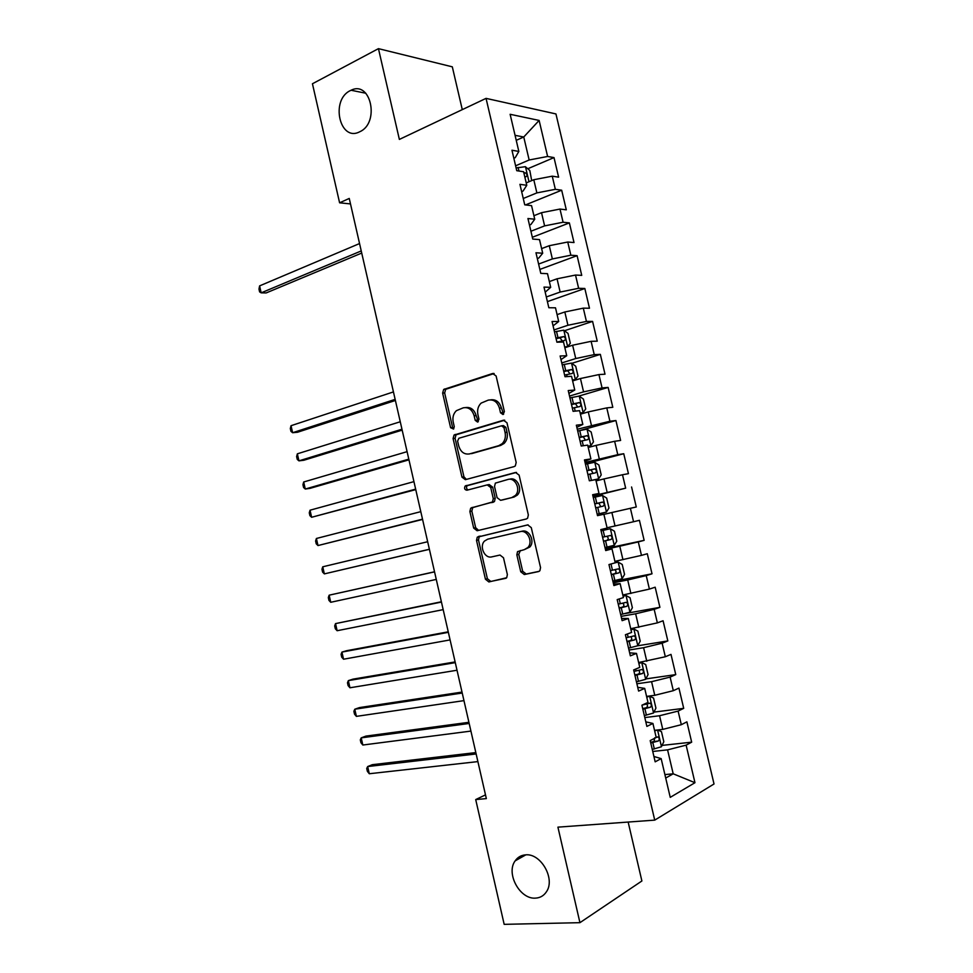 <?xml version="1.0" encoding="UTF-8"?>
<svg xmlns="http://www.w3.org/2000/svg" width="973" height="973" viewBox="0 0 973 973"><rect width="100%" height="100%" fill="white"/><g stroke="black" fill="none" stroke-linecap="round" stroke-linejoin="round"><path stroke-width="1.46" d="M502.98 414.534L504.379 411.603L496.108 375.967L492.593 373.51L443.676 389.455L442.63 393.092L450.596 427.706L453.588 429.081L454.257 426.612L453.223 422.112C452.336 417.405 453.394 413.598 456.398 410.667L463.197 407.845C468.5 406.896 472.148 409.536 474.155 415.787L475.213 420.336L477.621 422.087L478.971 419.205L477.925 414.656C477.025 409.949 478.096 406.094 481.124 403.114L488.191 400.146C493.639 399.149 497.398 401.825 499.441 408.149L500.511 412.759L502.98 414.534M525.554 854.866C521.139 855.206 517.672 857.201 515.143 860.874C505.717 873.365 519.837 899.502 535.466 898.128C540.161 897.884 543.834 895.744 546.461 891.73C555.595 878.85 540.793 853.005 525.554 854.866M350.316 90.611C330.09 99.988 339.808 142.52 359.755 131.756L359.815 131.72C379.993 122.951 370.932 80.127 351.071 90.246L350.316 90.611M520.75 571.771L524.313 574.544L538.507 571.577L539.893 570.737L540.55 567.587L531.282 527.621L527.682 524.897L477.269 537.157L476.515 540.404L485.442 579.215L488.884 581.951L506.702 577.731L507.371 574.593L503.491 557.772L500 555.048L491.791 556.872C484.7 558.891 478.971 546.315 484.554 541.024L487.716 539.176L520.166 531.635C527.366 529.482 533.423 541.925 527.865 547.519L524.338 549.636L517.539 551.63L516.833 554.829L520.75 571.771L522.671 571.26L526.223 574.034L539.188 571.321M485.491 794.88L475.712 799.575L486.342 798.602L349.246 198.443L339.601 202.81L350.499 203.929M475.712 799.575L504.172 924.35L579.932 922.672L641.888 880.979L628.157 822.051M462.284 109.621L452.311 66.833L378.448 48.65L399.368 139.419L486.05 98.37L654.732 820.13L557.918 827.147L579.932 922.672M378.448 48.65L312.442 83.763L339.601 202.81M514.17 466.59L515.325 465.909L516.177 462.467L506.969 422.769L503.418 420.227L454.038 435.04L453.09 438.555L461.956 477.123L465.349 479.677L514.17 466.59M519.108 475.104L528.339 514.936L527.597 518.232L526.32 518.986L477.098 530.735L473.681 528.084L469.874 511.518L470.677 508.198L492.484 501.971L493.287 498.626L490.72 487.497L487.242 484.895L466.931 490.222C464.62 489.808 464.024 488.422 465.155 486.05L515.532 472.477L519.108 475.104M486.05 98.37L555.948 113.938L714.024 783.983L654.732 820.13M527.767 168.755L554.002 157.59L547.617 156.471L539.127 120.433L510.132 114.291L518.84 151.435L511.956 150.231L516.748 170.689L523.596 171.747L526.782 185.296L519.935 184.335L524.739 204.829L531.55 205.644L534.736 219.229L527.938 218.511L532.754 239.054L539.516 239.626L542.703 253.235L535.965 252.761L540.781 273.352L547.495 273.681L550.694 287.327L544.004 287.096L548.833 307.736L555.498 307.809L558.697 321.491L552.056 321.504L556.909 342.192L563.513 342.022L566.724 355.729L560.132 355.996L564.997 376.721L571.552 376.308L574.763 390.039L568.232 390.562L573.097 411.336L579.604 410.667L582.827 424.435L576.344 425.201L581.222 446.023L587.68 445.111L590.903 458.903L584.469 459.925L589.358 480.796L595.768 479.628L599.003 493.457L592.63 494.722L597.519 515.641L603.868 514.231L607.128 528.084L600.791 529.604L605.705 550.572L612.005 548.894L615.252 562.795L608.976 564.571L613.902 585.576L620.142 583.654L623.413 597.58L617.186 599.611L622.112 620.665L628.315 618.487L631.586 632.438L625.408 634.724L630.346 655.838L636.488 653.394L639.772 667.381L633.654 669.935L638.604 691.085L644.698 688.385L647.982 702.409L641.912 705.206L646.875 726.417L652.919 723.45L656.203 737.51L650.195 740.575L655.17 761.835L661.154 758.612L653.917 756.483M554.002 157.59L558.611 177.159L552.25 176.174L555.34 189.321L536.877 192.897L523.255 198.492M525.493 204.926L561.676 190.209L555.34 189.321M561.676 190.209L566.298 209.815L559.986 209.061L563.087 222.233L544.612 225.882L530.93 231.246M532.34 237.266L569.375 222.902L563.087 222.233M569.375 222.902L574.009 242.557L567.745 242.022L570.847 255.218L552.372 258.94L538.604 264.06M539.857 269.412L577.098 255.668L570.847 255.218M577.098 255.668L581.732 275.359L575.517 275.055L578.631 288.288L560.144 292.058L546.315 296.96M547.41 301.618L584.834 288.495L578.631 288.288M584.834 288.495L589.48 308.234L583.301 308.149L586.427 321.418L567.94 325.262L554.026 329.92M564.462 330.747L592.581 321.394L586.427 321.418M592.581 321.394L597.24 341.17L591.11 341.328L594.235 354.622L575.748 358.538L561.762 362.953M571.783 363.343L600.341 354.367L594.235 354.622M600.341 354.367L605.011 374.191L598.93 374.581L602.068 387.899L583.569 391.876L569.521 396.06M578.68 396.133L608.125 387.424L602.068 387.899M608.125 387.424L612.808 407.286L606.775 407.894L609.913 421.248L577.293 429.239M580.589 430.358L615.921 420.531L609.913 421.248M615.921 420.531L620.616 440.441L614.632 441.292L617.782 454.671L585.077 462.491M585.357 463.695L623.742 453.722L617.782 454.671M623.742 453.722L628.436 473.669L622.501 474.751L625.663 488.166L592.873 495.804M592.995 496.327L625.663 488.166M631.574 486.986L636.281 506.982L630.395 508.295L633.557 521.735L607.055 527.78M605.255 548.663L644.138 540.356L639.419 520.324L633.557 521.735M644.138 540.356L638.3 541.912L641.475 555.376L614.924 561.36M612.941 581.465L652.019 573.802L647.288 553.734L641.475 555.376M652.019 573.802L646.23 575.59L649.405 589.091L622.805 595.014M625.104 613.549L659.913 607.334L655.17 587.206L649.405 589.091M659.913 607.334L654.172 609.353L657.359 622.878L630.711 628.728M637.57 645.804L667.831 640.927L663.075 620.762L657.359 622.878M667.831 640.927L662.139 643.189L665.325 656.751L638.641 662.528M645.829 678.911L675.761 674.605L670.993 654.391L665.325 656.751M675.761 674.605L670.117 677.099L673.316 690.684L654.768 695.294L646.571 696.4M653.941 712.114L683.703 708.344L678.935 688.093L673.316 690.684M683.703 708.344L678.108 711.093L681.319 724.703L662.771 729.385L654.537 730.346M662.054 745.403L691.669 742.168L686.889 721.857L681.319 724.703M691.669 742.168L686.123 745.148L694.965 782.706L670.239 797.361L661.154 758.612M645.817 721.857L652.919 723.45M664.9 774.593L673.194 773.803L667.575 749.867L652.749 751.46M686.123 745.148L667.575 749.867M694.965 782.706L673.194 773.803L665.714 778.047M637.716 687.315L644.698 688.385M662.771 729.385L659.572 715.739L644.807 717.575M678.108 711.093L659.572 715.739M629.653 652.847L636.488 653.394M654.768 695.294L651.582 681.684L636.889 683.776M670.117 677.099L651.582 681.684M621.601 618.451L628.315 618.487M646.79 661.287L643.603 647.702L628.996 650.037M662.139 643.189L643.603 647.702M613.562 584.141L620.142 583.654M638.823 627.354L635.649 613.793L621.115 616.371M654.172 609.353L635.649 613.793M605.547 549.903L612.005 548.894M630.881 593.494L627.707 579.969L613.245 582.791M646.23 575.59L627.707 579.969M622.951 559.706L619.789 546.206L605.401 549.283M638.3 541.912L619.789 546.206M592.752 495.281L599.003 493.457M615.045 525.992L611.883 512.528L603.905 514.376M630.395 508.295L611.883 512.528M584.785 461.251L590.903 458.903M607.152 492.35L603.99 478.923L596.06 480.893M622.501 474.751L603.99 478.923M576.831 427.281L582.827 424.435M599.271 458.782L596.121 445.379L588.239 447.495M614.632 441.292L596.121 445.379M568.901 393.396L574.763 390.039M591.414 425.298L588.276 411.92L580.419 414.17M606.775 407.894L588.276 411.92M560.983 359.584L566.724 355.729M583.569 391.876L580.443 378.533L572.623 380.917M598.93 374.581L580.443 378.533M553.078 325.846L558.697 321.491M575.748 358.538L572.623 345.22L564.851 347.726M591.11 341.328L572.623 345.22M545.196 292.18L550.694 287.327M567.94 325.262L564.827 311.98L557.091 314.62M583.301 308.149L564.827 311.98M537.327 258.587L538.762 258.052L542.703 253.235M560.144 292.058L557.043 278.801L549.344 281.586M575.517 275.055L557.043 278.801M529.482 225.079L530.917 224.508L534.736 219.229M552.372 258.94L549.271 245.707L541.62 248.614M567.745 242.022L549.271 245.707M521.65 191.632L523.073 191.049L526.782 185.296M544.612 225.882L541.523 212.686L533.909 215.714M559.986 209.061L541.523 212.686M513.841 158.271L515.252 157.65L518.84 151.435M536.877 192.897L533.788 179.725L526.211 182.9M552.25 176.174L533.788 179.725M516.237 140.331L523.754 136.998L515.07 135.332M547.617 156.471L529.154 159.986L515.605 165.811M529.154 159.986L523.754 136.998L539.127 120.433M503.625 414.182L501.399 407.979C499.526 401.971 495.987 399.258 490.793 399.818M465.702 407.541C470.798 406.945 474.277 409.633 476.15 415.605L478.29 421.71M494.138 373.535L445.695 389.309L444.649 392.946L452.603 427.5L453.637 429.032M504.732 420.214L456.033 434.809L455.084 438.324L463.951 476.806L466.371 479.409M503.941 427.597L501.472 425.809L458.903 438.251L457.59 441.073L458.684 445.816C460.643 452.019 464.267 454.719 469.558 453.904L498.735 445.683L502.165 443.688C504.975 440.72 505.948 436.986 505.072 432.462L503.941 427.597L505.899 427.378L503.43 425.602L502.044 425.748M505.899 427.378L507.03 432.231C507.894 436.743 506.933 440.477 504.123 443.433L500.694 445.427L471.54 453.649M487.655 484.822L489.2 484.566L492.679 487.169L495.233 498.273L494.442 501.606L473.742 507.201L472.647 507.821L471.844 511.141L475.651 527.67L478.582 530.382M516.505 472.416L467.125 485.722C466.043 487.534 466.383 488.92 468.171 489.893M512.102 497.398L515.313 495.5C521.236 489.966 515.276 477.05 507.942 479.458L495.354 483.131L494.527 486.512L497.094 497.665L500.596 500.304L514.036 497.045L517.247 495.148C523.158 489.626 517.21 476.734 509.888 479.142M502.25 499.988L500.596 500.304M514.036 497.045L502.542 499.94M520.36 550.523L518.755 554.355L522.671 571.26M524.338 549.636L529.774 547.057C535.32 541.475 529.276 529.069 522.087 531.209L520.166 531.635M528.084 524.836L479.227 536.731L478.473 539.966L487.388 578.704L490.83 581.44L506.069 578.254M531.696 180.601L529.811 170.506L525.384 166.687L516.104 167.94M359.56 243.554L259.609 285.88L261.165 292.849L266.152 292.946L361.725 253.065M524.788 176.794L526.028 176.709C527.573 175.517 527.305 174.216 525.225 172.793L523.863 172.878M259.609 285.88L258.976 289.103L259.596 291.876L261.165 292.849L361.238 250.937M564.802 347.531L567.575 346.631L570.324 343.25L568.025 333.411L563.72 330.188L554.476 331.829M567.575 346.631L564.668 346.96M393.445 391.912L291.036 425.7L292.618 432.717L297.495 432.255L395.403 400.475M556.872 342.058L564.437 340.526C565.897 339.297 565.702 337.972 563.829 336.573L555.948 338.093M556.082 338.665L559.913 337.862L561.774 340.197M291.036 425.7L290.319 428.546L290.951 431.343L292.618 432.717L395.147 399.368M572.513 380.431L575.298 379.579L578.023 376.065L575.712 366.213L571.443 363.099L562.199 364.826M575.298 379.579L572.404 379.969M400.268 421.759L297.361 453.819L298.942 460.849L303.795 460.265L402.177 430.127M564.608 375.067L572.16 373.498C573.62 372.258 573.425 370.944 571.589 369.545L563.671 371.102M563.781 371.577L567.673 370.762L569.473 373.158M297.361 453.819L296.619 456.58L297.252 459.39L298.942 460.849L401.971 429.227M580.236 413.403L583.046 412.601L585.746 408.94L583.423 399.076L579.166 396.084L569.947 397.884M583.046 412.601L580.163 413.051M407.091 451.667L303.685 481.988L305.279 489.03L310.119 488.337L408.964 459.84M572.355 408.149L579.908 406.544C581.343 405.291 581.173 403.977 579.373 402.579L571.419 404.184M571.504 404.549L575.444 403.734L577.196 406.215M303.685 481.988L302.944 484.676L303.576 487.485L305.279 489.03L408.806 459.147M587.984 446.449L590.806 445.695L593.469 441.9L591.158 432L586.926 429.129L577.707 431.027M590.806 445.695L587.935 446.206M413.939 481.635L310.034 510.205L311.628 517.271L415.763 489.614M580.115 441.316L587.68 439.662C589.103 438.409 588.933 437.084 587.181 435.697L579.178 437.327M579.239 437.595L583.241 436.78L584.931 439.346M310.034 510.205L309.268 512.82L309.901 515.641L311.628 517.271L415.653 489.127M594.138 479.92L598.577 478.85L601.217 474.921L598.894 465.009L594.685 462.26L585.478 464.23M598.577 478.85L590.781 480.54M420.798 511.652L316.395 538.483L317.989 545.549L422.574 519.436M587.899 474.544L595.452 472.866C596.863 471.589 596.704 470.263 594.99 468.877L586.962 470.543M586.999 470.701L591.049 469.886L592.666 472.586M316.395 538.483L315.605 541.012L316.237 543.834L317.989 545.549L422.513 519.168M606.374 512.09L597.179 514.182L606.374 512.09L608.989 508.015L606.653 498.079L602.469 495.464L593.275 497.507M427.67 541.73L322.756 566.797L324.35 573.888L429.397 549.331M595.695 507.845L603.26 506.118C604.647 504.841 604.501 503.503 602.822 502.129L594.758 503.844M594.771 503.892L598.869 503.077L600.402 505.96M322.756 566.797L321.954 569.266L322.586 572.088L324.35 573.888L429.385 549.259M610.278 528.728L601.083 530.857L610.278 528.728L614.437 531.234L616.773 541.195L614.255 545.294L610.387 528.789M614.255 545.294L604.999 547.568M434.53 571.783L329.142 595.184L330.735 602.287L436.281 579.422M603.515 541.219L611.068 539.456C612.443 538.166 612.309 536.828 610.667 535.454L602.567 537.205M610.667 535.454L606.702 536.33C608.66 537.668 608.733 539.018 606.909 540.368L603.491 541.146M434.554 571.869L329.142 595.184L328.315 597.568L328.947 600.402L330.735 602.287M612.832 581.027L622.015 578.777L624.569 574.435L622.221 564.449L618.098 562.078L614.766 562.929M618.098 562.078L615.228 562.662M441.377 601.764L335.527 623.608L337.132 630.723L443.177 609.633M611.348 574.666L618.901 572.866C620.263 571.565 620.142 570.227 618.536 568.852L610.399 570.64M614.644 569.679C616.481 571.078 616.505 572.416 614.717 573.705L611.299 574.496M441.45 602.068L335.527 623.608L334.688 625.919L335.32 628.753L337.132 630.723M620.689 614.559L629.859 612.224L632.377 607.748L630.03 597.738L625.931 595.488L623.109 596.291M625.931 595.488L623.048 596.035M448.249 631.818L346.643 650.706L341.937 652.092L343.542 659.22L450.098 639.906M619.193 608.186L626.758 606.349C628.096 605.036 627.986 603.686 626.417 602.323L618.244 604.16M622.696 603.138C624.301 604.634 624.252 605.972 622.55 607.116L619.132 607.906M448.358 632.328L341.937 652.092L341.073 654.318L341.705 657.164L343.542 659.22M628.558 648.164L637.716 645.756L640.21 641.134L637.862 631.112L633.788 628.984L630.978 629.835M633.788 628.984L630.881 629.47M455.121 661.92L353.041 679.13L348.346 680.626L349.952 687.777L457.018 670.239M627.062 641.779L634.615 639.906C635.953 638.568 635.843 637.23 634.311 635.868L626.113 637.741M630.723 636.683C632.146 638.239 632.036 639.553 630.395 640.599L626.965 641.389M455.291 662.649L348.346 680.626L347.47 682.778L348.103 685.624L349.952 687.777M636.439 681.854L645.598 679.349L648.067 674.593L645.707 664.547L641.657 662.54L638.86 663.464M641.657 662.54L638.738 662.99M462.017 692.083L359.451 707.59L354.78 709.22L356.386 716.371L463.963 700.633M634.943 675.444L642.496 673.535C643.822 672.185 643.725 670.835 642.216 669.485L633.995 671.406M638.726 670.312C639.991 671.905 639.845 673.182 638.252 674.155L634.822 674.946M462.224 693.031L354.78 709.22L353.88 711.287L354.513 714.146L356.386 716.371M644.345 715.605L653.491 713.027L655.936 708.125L653.564 698.055L649.538 696.182L646.753 697.167M649.538 696.182L646.619 696.571M468.913 722.307L365.86 736.111L361.214 737.862L362.832 745.026L470.92 731.088M642.849 709.183L650.402 707.237C651.703 705.875 651.618 704.525 650.146 703.175L642.253 705.06M646.717 704.014C647.86 705.62 647.665 706.885 646.133 707.785L642.703 708.587M469.181 723.474L361.214 737.862L360.302 739.857L360.934 742.715L362.832 745.026M657.079 730.054L654.671 730.942M657.675 729.981L661.445 731.635L663.817 741.718L661.397 746.765L652.275 749.429M475.833 752.591L372.294 764.693L367.672 766.554L369.29 773.742L477.889 761.604M650.767 742.995L658.32 741.012C659.609 739.638 659.536 738.276 658.089 736.938L656.179 737.364M654.72 737.789L654.026 741.499L650.596 742.29M476.15 753.966L367.672 766.554L366.724 768.475L367.368 771.334L369.29 773.742M501.399 407.979L499.441 408.149M477.196 420.141L475.213 420.336M476.15 415.605L474.155 415.787M452.603 427.5L450.596 427.706M444.649 392.946L442.63 393.092M446.498 388.859L444.479 389.005M493.798 373.437L492.593 373.51M502.469 412.576L500.511 412.759M463.951 476.806L461.956 477.123M455.084 438.324L453.09 438.555M456.957 434.299L454.963 434.517M504.282 420.141L503.418 420.227M500.694 445.427L498.735 445.683M507.03 432.231L505.072 432.462M475.651 527.67L473.681 528.084M471.844 511.141L469.874 511.518M473.742 507.201L471.771 507.565M493.299 502.275L491.341 502.64M495.233 498.273L493.287 498.626M492.679 487.169L490.72 487.497M467.855 485.308L465.872 485.624M518.755 554.355L516.833 554.829M490.83 581.44L488.884 581.951M487.388 578.704L485.442 579.215M478.473 539.966L476.515 540.404M480.382 536.062L478.424 536.488M526.223 574.034L524.313 574.544M528.996 181.732L525.493 166.784M518.95 171.029L518.11 167.441M523.961 173.279L525.116 172.793M567.648 346.546L563.829 330.261M557.967 337.619L556.507 331.355M559.475 337.899L563.513 336.573M575.371 379.494L571.54 363.172M565.702 370.628L564.231 364.34M567.101 376.587L566.627 374.593M567.174 370.798L571.236 369.545M583.119 412.503L579.276 396.157M573.45 403.698L571.978 397.41M575.189 411.117L574.386 407.675M574.909 403.771L578.984 402.579M590.866 445.598L587.035 429.202M581.222 436.853L579.738 430.553M583.301 445.731L582.146 440.842M582.645 436.816L586.743 435.685M598.65 478.752L594.795 462.333M588.993 470.081L587.522 463.756M591.414 480.394L589.93 474.07M590.404 469.923L594.527 468.877M606.434 511.98L602.579 495.525M596.802 503.369L595.318 497.045M599.222 513.708L597.738 507.371M598.176 503.114L602.323 502.129M604.61 536.743L603.126 530.394M607.043 547.106L605.559 540.745M606.909 540.368L611.068 539.456M622.075 578.667L618.196 562.139M612.443 570.178L610.995 563.999M614.875 580.565L613.391 574.204M614.717 573.705L618.901 572.866M629.92 612.114L626.04 595.549M620.3 603.698L619.181 598.954M622.732 614.097L621.236 607.724M622.55 607.116L626.758 606.349M637.777 645.634L633.885 629.032M628.169 637.291L627.39 633.995M630.613 647.714L629.105 641.316M630.395 640.599L634.615 639.906M645.658 679.227L641.754 662.589M636.05 670.944L635.624 669.108M638.495 681.392L636.999 674.994M638.252 674.155L642.496 673.535M653.552 712.893L649.648 696.218M646.4 715.155L644.904 708.733M646.133 707.785L650.402 707.237M661.47 746.644L657.566 729.993M654.33 748.991L652.822 742.557M654.026 741.499L658.32 741.012M525.809 854.853L515.143 860.874M365.812 93.238L351.071 90.246M445.695 389.309L443.676 389.455M456.033 434.809L454.038 435.04M504.123 443.433L502.165 443.688M472.647 507.821L470.677 508.198M494.442 501.606L492.484 501.971M467.125 485.722L465.155 486.05M517.247 495.148L515.313 495.5M519.46 551.168L517.539 551.63M529.774 547.057L527.865 547.519M479.227 536.731L477.269 537.157M523.973 173.328L525.225 172.793M559.913 337.862L563.829 336.573M567.673 370.762L571.589 369.545M575.444 403.734L579.373 402.579M583.241 436.768L587.181 435.697M591.049 469.886L594.99 468.877M598.869 503.065L602.822 502.129M615.641 569.436L618.536 568.852M624.605 602.652L626.417 602.323M632.912 636.099L634.311 635.868M641.037 669.655L642.216 669.485M649.088 703.309L650.146 703.175M657.128 737.048L658.089 736.938"/></g></svg>
